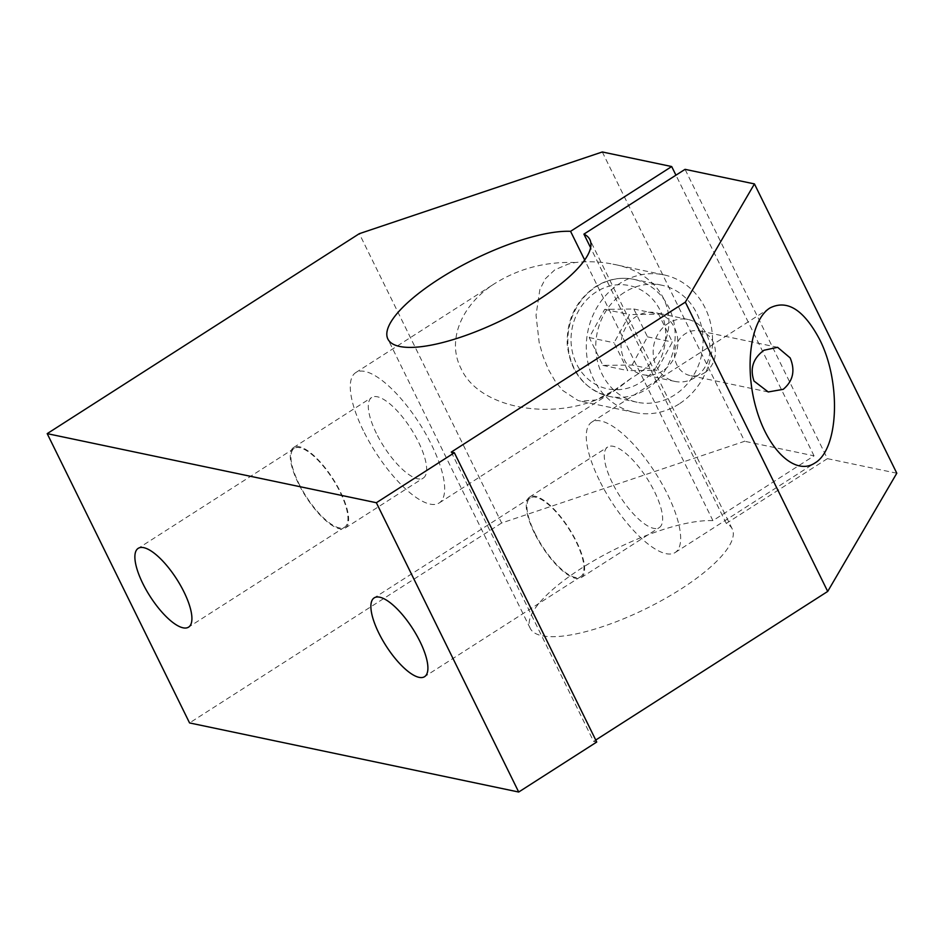 <?xml version="1.0" encoding="UTF-8"?>
<svg xmlns="http://www.w3.org/2000/svg" width="944" height="944" viewBox="0 0 944 944"><rect width="100%" height="100%" fill="white"/><g stroke="black" fill="none" stroke-linecap="round" stroke-linejoin="round"><path stroke-width="0.71" stroke-dasharray="4.72 3.54" d="M451.267 452.093L593.623 741.394L596.726 742.043M624.22 292.487A59.802 53.371 101.9 0 0 596.207 354.071A59.802 53.371 101.9 0 0 637.141 402.25A59.802 53.371 101.9 0 0 701.663 354.684A59.802 53.371 101.9 0 0 661.709 285.194A59.802 53.371 101.9 0 0 624.22 292.487M632.079 365.033L647.513 336.843L633.813 308.995L604.679 309.361L589.233 337.563L602.933 365.399L632.079 365.033L656.918 370.249L627.772 370.614L614.072 342.778L629.518 314.576L658.664 314.21L672.364 342.047L656.918 370.249M647.513 336.843L672.364 342.047M602.933 365.399L627.772 370.614M589.233 337.563L614.072 342.778M604.679 309.361L629.518 314.576M633.813 308.995L658.664 314.21M662.771 370.839A31.659 28.261 -78.1 0 1 642.923 374.697A31.659 28.261 -78.1 0 1 621.777 337.917A31.659 28.261 -78.1 0 1 655.927 312.735A31.659 28.261 -78.1 0 1 677.603 338.235A31.659 28.261 -78.1 0 1 662.771 370.839M704.531 372.809A22.809 20.355 101.9 0 0 715.21 349.315A22.809 20.355 101.9 0 0 699.598 330.943A22.809 20.355 101.9 0 0 674.995 349.091A22.809 20.355 101.9 0 0 690.229 375.594A22.809 20.355 101.9 0 0 704.531 372.809M679.078 403.985A70.352 62.8 -78.1 0 1 634.97 412.575A70.352 62.8 -78.1 0 1 587.97 330.813A70.352 62.8 -78.1 0 1 663.88 274.869A70.352 62.8 -78.1 0 1 712.036 331.533A70.352 62.8 -78.1 0 1 679.078 403.985M614.131 390.356L631.949 377.706C689.273 344.867 677.674 275.613 612.939 264.167C600.868 261.665 588.313 261.122 575.274 262.526L568.288 264.049L554.812 269.819L545.361 278.74L539.862 289.525L536.027 315.213L539.189 342.719L543.225 356.879L548.665 369.965L555.261 381.329L562.671 390.438L577.976 400.457L580.725 401.176L595.924 399.985L614.131 390.356M694.914 377.588A31.659 28.261 -78.1 0 1 675.066 381.447A31.659 28.261 -78.1 0 1 653.909 344.654A31.659 28.261 -78.1 0 1 688.07 319.485A31.659 28.261 -78.1 0 1 709.735 344.985A31.659 28.261 -78.1 0 1 694.914 377.588M602.296 151.972L744.651 441.273L501.653 522.988L359.298 233.687M575.274 262.526C545.915 261.488 519.224 268.403 495.187 283.271C461.191 304.629 446.701 340.418 460.849 368.125C480.248 412.351 566.022 423.655 617.435 388.775L631.949 377.706M534.8 532.971A46.763 15.859 -122.6 0 0 580.666 576.678A46.763 15.859 -122.6 0 0 568.795 528.746A46.763 15.859 -122.6 0 0 530.221 497.925A46.763 15.859 -122.6 0 0 534.8 532.971M298.811 483.434A46.763 15.859 -122.6 0 0 344.678 527.141A46.763 15.859 -122.6 0 0 332.807 479.21A46.763 15.859 -122.6 0 0 294.221 448.388A46.763 15.859 -122.6 0 0 298.811 483.434M599.31 480.154A77.384 26.243 57.4 0 1 591.723 422.157A77.384 26.243 57.4 0 1 655.561 473.168A77.384 26.243 57.4 0 1 675.22 552.488A77.384 26.243 57.4 0 1 599.31 480.154M612.349 482.891A47.837 16.225 57.4 0 1 607.665 447.031A47.837 16.225 57.4 0 1 647.124 478.573A47.837 16.225 57.4 0 1 659.278 527.602A47.837 16.225 57.4 0 1 612.349 482.891M534.328 532.876A47.837 16.225 57.4 0 1 529.631 497.016A47.837 16.225 57.4 0 1 569.102 528.557A47.837 16.225 57.4 0 1 581.256 577.586A47.837 16.225 57.4 0 1 534.328 532.876M363.322 430.606A77.384 26.243 57.4 0 1 355.735 372.609A77.384 26.243 57.4 0 1 419.573 423.62A77.384 26.243 57.4 0 1 439.22 502.94A77.384 26.243 57.4 0 1 363.322 430.606M376.361 433.343A47.837 16.225 57.4 0 1 371.665 397.495A47.837 16.225 57.4 0 1 411.136 429.024A47.837 16.225 57.4 0 1 423.278 478.065A47.837 16.225 57.4 0 1 376.361 433.343M298.339 483.328A47.837 16.225 57.4 0 1 293.643 447.48A47.837 16.225 57.4 0 1 333.114 479.009A47.837 16.225 57.4 0 1 345.256 528.05A47.837 16.225 57.4 0 1 298.339 483.328M896.8 473.215L827.404 458.642L685.049 169.342M593.623 741.394L595.735 740.037M501.653 522.988L189.555 722.927M827.404 458.642L726.278 523.424A112.572 33.477 153.8 0 1 732.237 528.935A112.572 33.477 153.8 0 1 646.015 608.668A112.572 33.477 153.8 0 1 530.233 628.338A112.572 33.477 153.8 0 1 592.03 561.763A112.572 33.477 153.8 0 1 712.921 520.628L814.047 455.846L744.651 441.273M814.047 455.846L675.939 175.171M712.921 520.628L584.678 260.013M726.278 523.424L590.614 247.717M596.278 286.622A59.802 53.371 -78.1 0 1 633.766 279.33A59.802 53.371 -78.1 0 1 673.721 348.82A59.802 53.371 -78.1 0 1 609.199 396.374A59.802 53.371 -78.1 0 1 568.264 348.206A59.802 53.371 -78.1 0 1 596.278 286.622M596.136 292.003A52.77 47.094 101.9 0 0 593.292 382.993A52.77 47.094 101.9 0 0 665.697 336.607A52.77 47.094 101.9 0 0 596.136 292.003M661.709 285.194L633.766 279.33C620.314 276.698 607.547 279.164 595.44 286.728C575.923 300.452 566.518 319.745 567.238 344.595C570.471 372.255 584.466 389.518 609.199 396.374L637.141 402.25M777.62 347.321L699.598 330.943M768.239 391.972L690.229 375.594M663.88 274.869L612.939 264.167M634.97 412.575L580.725 401.188M688.07 319.485L655.927 312.735M675.066 381.447L642.923 374.697M530.221 497.925L374.166 597.894M580.666 576.678L424.623 676.647M294.221 448.388L138.178 548.358M344.678 527.141L188.623 627.111M675.22 552.488L814.672 463.138M591.723 422.157L769.938 307.98M581.256 577.586L659.278 527.602M529.631 497.016L607.665 447.031M439.22 502.94L617.435 388.775M355.735 372.609L495.187 283.271M345.256 528.05L423.278 478.065M293.643 447.48L371.665 397.495M732.237 528.935L589.882 239.634M530.233 628.338L387.878 339.038"/><path stroke-width="1.42" d="M685.344 302.139L827.699 591.44L896.8 473.215L754.445 183.915L685.344 302.139L451.267 452.093L454.371 452.742L376.349 502.727L518.704 792.028L596.726 742.043L454.371 452.742M783.213 389.329L768.239 391.961L754.008 381.046C749.737 368.585 753.064 358.319 763.979 350.248L777.62 347.321L790.152 357.894C795.414 370.555 793.102 381.034 783.213 389.329M518.704 792.028L189.555 722.927L47.2 433.638L359.298 233.687L602.296 151.972L671.691 166.545L570.565 231.327A112.572 33.477 -26.2 0 0 449.674 272.474A112.572 33.477 -26.2 0 0 387.878 339.038A112.572 33.477 -26.2 0 0 503.659 319.367A112.572 33.477 -26.2 0 0 589.882 239.634A112.572 33.477 -26.2 0 0 583.923 234.124L685.049 169.342L754.445 183.915M378.756 632.94A46.763 15.859 57.4 0 1 374.166 597.894A46.763 15.859 57.4 0 1 412.74 628.716A46.763 15.859 57.4 0 1 424.623 676.647A46.763 15.859 57.4 0 1 378.756 632.94M142.756 583.404A46.763 15.859 57.4 0 1 138.178 548.358A46.763 15.859 57.4 0 1 176.752 579.179A46.763 15.859 57.4 0 1 188.623 627.111A46.763 15.859 57.4 0 1 142.756 583.404M819.451 339.12C841.458 381.671 838.838 449.615 814.672 463.138C795.462 475.811 768.062 450.276 756.238 408.669C744.12 367.251 750.551 320.04 769.938 307.98C787.178 299.295 803.686 309.667 819.451 339.12M595.735 740.037L827.699 591.44M675.939 175.171L671.691 166.545M584.678 260.013L570.565 231.327M590.614 247.717L583.923 234.124M376.349 502.727L47.2 433.638"/></g></svg>
